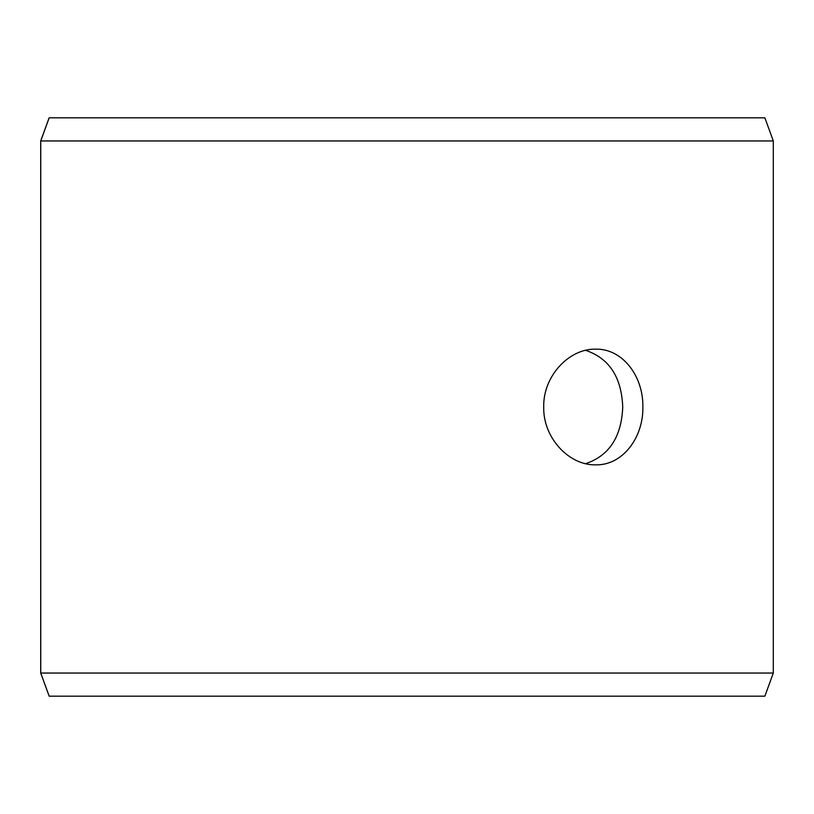 <?xml version="1.0" encoding="UTF-8"?>
<svg xmlns="http://www.w3.org/2000/svg" width="814" height="814" viewBox="0 0 814 814"><rect width="100%" height="100%" fill="white"/><g stroke="black" fill="none" stroke-linecap="round" stroke-linejoin="round"><path stroke-width="1.22" d="M40.751 673.046L49.176 696.184L40.7 673.046L40.7 140.954L49.125 117.816L764.875 117.816L773.3 140.954L40.751 140.954L40.751 673.046L773.3 673.046L773.3 140.954M49.176 117.816L40.751 140.954M49.176 696.184L764.875 696.184L773.3 673.046M585.632 463.665C609.177 455.748 621.54 436.864 622.73 407C621.56 377.167 609.187 358.282 585.632 350.335M642.867 407C643.457 437.973 622.242 465.598 595.655 464.835C569.179 465.577 543.03 437.983 543.711 407.02C542.989 376.078 569.179 348.402 595.655 349.165C622.252 348.443 643.416 375.926 642.867 407"/></g></svg>
